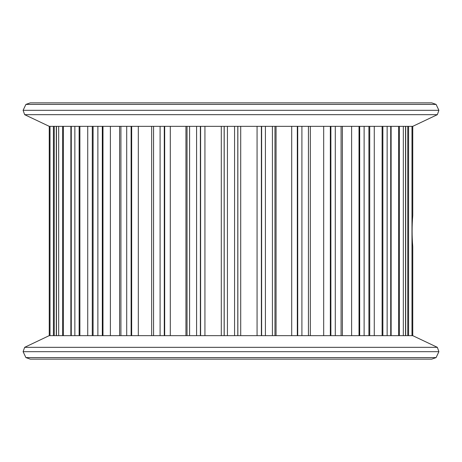 <?xml version="1.0" encoding="UTF-8"?>
<svg xmlns="http://www.w3.org/2000/svg" width="462" height="462" viewBox="0 0 462 462"><rect width="100%" height="100%" fill="white"/><g stroke="black" fill="none" stroke-linecap="round" stroke-linejoin="round"><path stroke-width="0.69" d="M412.745 215.587L412.733 215.165M412.745 246.546L412.733 246.367C411.902 236.157 411.902 225.947 412.733 215.737L412.733 126.345L437.352 114.668L438.9 110.314L23.1 110.314L24.648 114.668L437.352 114.668M412.733 246.939L412.733 335.655L437.352 347.332L24.648 347.332L23.1 351.686L438.9 351.686L436.088 357.594L25.912 357.594L30.267 359.141L431.733 359.141L436.088 357.594M412.751 126.345L412.751 215.442L412.751 126.345L405.688 126.345L405.688 335.655L412.733 335.655L412.733 246.367M391.118 335.655L405.538 335.655L405.538 126.345L92.296 126.345L92.279 335.655L70.882 335.655M369.721 126.345L369.721 335.655L390.719 335.655L390.719 126.345M335.297 126.345L335.297 335.655L368.913 335.655L368.913 126.345M301.905 126.345L301.905 335.655L335.297 335.655M265.419 126.345L265.419 335.655L301.905 335.655M234.575 126.345L234.575 335.655L265.419 335.655M189.587 126.345L189.587 335.655L234.575 335.655M153.563 126.345L153.563 335.655L189.587 335.655M120.917 126.345L120.917 335.655L153.563 335.655M93.087 126.345L93.087 335.655L120.917 335.655M92.296 126.345L56.462 126.345L56.462 335.655L70.865 335.655L70.882 126.345M24.648 347.332L49.18 335.655L56.462 335.655M438.9 110.314L436.088 104.406L25.912 104.406L23.1 110.314M24.648 114.668L49.267 126.345L49.249 335.655L49.249 126.345L56.312 126.345L56.312 335.655M436.088 104.406L431.733 102.859L30.267 102.859L25.912 104.406M391.118 126.345L391.135 335.655L390.719 335.655M93.087 335.655L92.296 335.655M369.704 335.655L368.913 335.655M200.612 335.655L200.612 126.345M200.369 335.655L200.369 126.345M204.932 335.655L204.932 126.345M185.943 335.655L185.943 126.345M196.581 335.655L196.581 126.345M79.891 335.655L79.891 126.345M79.135 335.655L79.135 126.345M87.728 335.655L87.728 126.345M71.281 126.345L71.281 335.655M74.861 335.655L74.861 126.345M54.245 335.655L54.245 126.345M53.413 335.655L53.413 126.345M50.011 335.655L50.011 126.345M102.98 335.655L102.98 126.345M102.316 335.655L102.316 126.345M110.389 335.655L110.389 126.345M97.875 335.655L97.875 126.345M237.861 126.345L237.861 335.655M237.797 335.655L237.797 126.345M240.708 126.345L240.708 335.655M221.292 126.345L221.292 335.655M224.139 126.345L224.139 335.655M224.203 126.345L224.203 335.655M227.425 126.345L227.425 335.655M164.686 335.655L164.686 126.345M164.287 335.655L164.287 126.345M170.299 335.655L170.299 126.345M160.095 335.655L160.095 126.345M131.664 335.655L131.664 126.345M131.116 335.655L131.116 126.345M138.317 335.655L138.317 126.345M126.704 335.655L126.704 126.345M63.404 335.655L63.404 126.345M62.595 335.655L62.595 126.345M58.668 335.655L58.668 126.345M276.057 335.655L276.057 126.345M257.068 335.655L257.068 126.345M261.388 335.655L261.388 126.345M261.631 335.655L261.631 126.345M272.413 335.655L272.413 126.345M291.701 335.655L291.701 126.345M297.314 335.655L297.314 126.345M297.713 335.655L297.713 126.345M308.437 335.655L308.437 126.345M359.02 335.655L359.02 126.345M351.611 335.655L351.611 126.345M359.684 335.655L359.684 126.345M364.125 126.345L364.125 335.655M374.272 335.655L374.272 126.345M382.109 335.655L382.109 126.345M382.865 335.655L382.865 126.345M387.139 126.345L387.139 335.655M398.596 335.655L398.596 126.345M399.405 335.655L399.405 126.345M403.332 126.345L403.332 335.655M323.683 335.655L323.683 126.345M330.336 335.655L330.336 126.345M330.884 335.655L330.884 126.345M341.083 335.655L341.083 126.345M407.755 335.655L407.755 126.345M408.587 335.655L408.587 126.345M411.988 126.345L411.988 335.655M412.751 246.662L412.751 335.655M25.912 357.594L23.1 351.686M437.352 347.332L438.9 351.686M187.041 126.345L187.041 335.655M151.663 126.345L151.663 335.655M119.606 126.345L119.606 335.655M274.959 126.345L274.959 335.655M310.337 126.345L310.337 335.655M342.394 126.345L342.394 335.655"/></g></svg>

